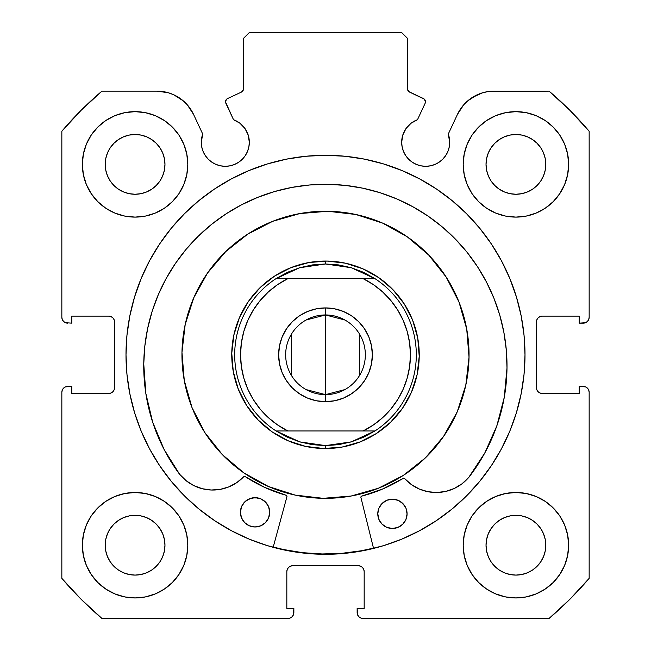 <?xml version="1.0" encoding="UTF-8"?>
<svg xmlns="http://www.w3.org/2000/svg" width="651" height="651" viewBox="0 0 651 651"><rect width="100%" height="100%" fill="white"/><g stroke="black" fill="none" stroke-linecap="round" stroke-linejoin="round"><path stroke-width="0.98" d="M243.336 89.887L243.474 88.902A3.515 3.515 0 0 1 241.448 92.084L227.541 98.57A3.515 3.515 0 0 0 225.84 103.24L233.522 119.719A24.022 24.022 0 0 1 249.325 142.284L248.21 135.066L244.979 128.507L239.934 123.234L233.522 119.719L225.515 101.906L226.434 99.383L227.541 98.57L241.448 92.084L243.336 89.887L243.474 38.409L249.333 32.55L401.667 32.55L407.526 38.409L407.664 89.887L409.552 92.084L424.289 99.115L425.485 101.751A3.515 3.515 0 0 1 425.16 103.24L417.478 119.719L411.066 123.234L406.021 128.507L402.79 135.066L401.675 142.284L402.139 146.971L403.506 151.48L405.719 155.63L408.714 159.275L412.352 162.262L416.502 164.475L421.01 165.842L425.697 166.306L430.384 165.842L434.892 164.475L439.043 162.262L442.68 159.275L445.666 155.63L447.888 151.48L449.255 146.971L449.719 142.284A24.022 24.022 0 0 1 425.697 166.306A24.022 24.022 0 0 1 401.675 142.284L402.139 146.971L403.506 151.48M585.542 322.709L587.438 321.439L588.707 319.543L589.155 317.297L589.155 131.233A345.681 345.681 0 0 0 549.062 91.14L493.979 91.14A40.313 40.313 0 0 0 457.441 114.413L448.27 134.073A24.022 24.022 0 0 1 449.719 142.284L448.27 134.073L457.441 114.413L463.667 104.876L467.727 100.856L472.317 97.455L482.692 92.751L488.274 91.547L549.062 91.14L569.934 110.361L589.155 131.233L589.155 317.297L588.707 319.543L587.438 321.439L585.542 322.709L579.195 323.156L579.195 316.126L542.283 316.126L540.037 316.573L538.141 317.843L536.872 319.739L536.424 321.985L536.424 387.605L536.872 389.851L538.141 391.747L540.037 393.017L542.283 393.464L579.195 393.464L579.195 386.434L583.296 386.434L585.542 386.881L587.438 388.151L588.707 390.047L589.155 392.293L589.155 578.357L569.934 599.229L549.062 618.45L362.998 618.45L360.752 618.002L358.856 616.733L357.586 614.837L357.139 608.49L364.169 608.49L364.169 571.578L363.722 569.332L362.452 567.436L360.556 566.167L358.31 565.719L292.69 565.719L290.444 566.167L288.548 567.436L287.278 569.332L286.831 571.578L286.831 608.49L293.861 608.49L293.861 612.591L293.414 614.837L292.144 616.733L290.248 618.002L288.002 618.45L101.938 618.45L81.066 599.229L61.845 578.357L61.845 392.293L62.293 390.047L63.562 388.151L65.458 386.881L71.805 386.434L71.805 393.464L108.717 393.464L110.963 393.017L112.859 391.747L114.128 389.851L114.576 387.605L114.576 321.985L114.128 319.739L112.859 317.843L110.963 316.573L108.717 316.126L71.805 316.126L71.805 323.156L65.458 322.709L63.562 321.439L62.293 319.543L61.845 317.297L61.845 131.233L81.066 110.361L101.938 91.14L157.021 91.14L168.308 92.751L173.662 94.737L183.273 100.856L187.333 104.876L193.559 114.413L202.73 134.073L201.281 142.284L201.745 146.971L203.112 151.48L205.334 155.63L208.32 159.275L211.957 162.262L216.108 164.475L220.616 165.842L225.303 166.306L229.99 165.842L234.498 164.475L238.648 162.262L242.286 159.275L245.281 155.63L247.494 151.48L248.861 146.971L249.325 142.284A24.022 24.022 0 0 1 225.303 166.306A24.022 24.022 0 0 1 202.73 134.073L201.647 138.118M129.801 316.044A199.499 199.499 0 0 0 126.001 354.795A199.499 199.499 0 0 1 325.5 155.296A199.499 199.499 0 0 1 524.999 354.795A199.499 199.499 0 0 0 521.199 316.044M521.134 315.702A199.499 199.499 0 0 0 491.448 244.068M491.302 243.848A199.499 199.499 0 0 0 452.168 200.671M451.957 200.492A199.499 199.499 0 0 0 436.406 188.961M436.268 188.871A199.499 199.499 0 0 0 214.732 188.871M214.594 188.961A199.499 199.499 0 0 0 199.043 200.492M198.832 200.671A199.499 199.499 0 0 0 159.698 243.848M159.552 244.068A199.499 199.499 0 0 0 129.866 315.702M568.648 545.212A52.731 52.731 0 0 1 515.918 597.943A52.731 52.731 0 0 1 463.187 545.212L464.204 555.498L467.198 565.393L472.073 574.507L478.631 582.499L486.623 589.057L495.737 593.932L505.632 596.926L515.918 597.943L526.203 596.926L536.098 593.932L545.212 589.057L553.204 582.499L559.762 574.507L564.637 565.393L567.631 555.498L568.648 545.212L567.631 534.927L564.637 525.032L559.762 515.918L553.204 507.926L545.212 501.368L536.098 496.493L526.203 493.499L515.918 492.482L505.632 493.499L495.737 496.493L486.623 501.368L478.631 507.926L472.073 515.918L467.198 525.032L464.204 534.927L463.187 545.212A52.731 52.731 0 0 1 515.918 492.482A52.731 52.731 0 0 1 568.648 545.212M187.814 545.212A52.731 52.731 0 0 1 135.082 597.943A52.731 52.731 0 0 1 82.352 545.212L83.369 555.498L86.363 565.393L91.238 574.507L97.796 582.499L105.787 589.057L114.901 593.932L124.797 596.926L135.082 597.943L145.368 596.926L155.263 593.932L164.377 589.057L172.369 582.499L178.927 574.507L183.802 565.393L186.796 555.498L187.814 545.212L186.796 534.927L183.802 525.032L178.927 515.918L172.369 507.926L164.377 501.368L155.263 496.493L145.368 493.499L135.082 492.482L124.797 493.499L114.901 496.493L105.787 501.368L97.796 507.926L91.238 515.918L86.363 525.032L83.369 534.927L82.352 545.212A52.731 52.731 0 0 1 135.082 492.482A52.731 52.731 0 0 1 187.814 545.212M568.648 164.377A52.731 52.731 0 0 1 515.918 217.108A52.731 52.731 0 0 1 463.187 164.377L464.204 174.663L467.198 184.559L472.073 193.672L478.631 201.664L486.623 208.222L495.737 213.097L505.632 216.091L515.918 217.108L526.203 216.091L536.098 213.097L545.212 208.222L553.204 201.664L559.762 193.672L564.637 184.559L567.631 174.663L568.648 164.377L567.631 154.092L564.637 144.196L559.762 135.082L553.204 127.091L545.212 120.533L536.098 115.658L526.203 112.664L515.918 111.646L505.632 112.664L495.737 115.658L486.623 120.533L478.631 127.091L472.073 135.082L467.198 144.196L464.204 154.092L463.187 164.377A52.731 52.731 0 0 1 515.918 111.646A52.731 52.731 0 0 1 568.648 164.377M187.814 164.377A52.731 52.731 0 0 1 135.082 217.108A52.731 52.731 0 0 1 82.352 164.377L83.369 174.663L86.363 184.559L91.238 193.672L97.796 201.664L105.787 208.222L114.901 213.097L124.797 216.091L135.082 217.108L145.368 216.091L155.263 213.097L164.377 208.222L172.369 201.664L178.927 193.672L183.802 184.559L186.796 174.663L187.814 164.377L186.796 154.092L183.802 144.196L178.927 135.082L172.369 127.091L164.377 120.533L155.263 115.658L145.368 112.664L135.082 111.646L124.797 112.664L114.901 115.658L105.787 120.533L97.796 127.091L91.238 135.082L86.363 144.196L83.369 154.092L82.352 164.377A52.731 52.731 0 0 1 135.082 111.646A52.731 52.731 0 0 1 187.814 164.377M164.963 164.377A29.881 29.881 0 0 1 135.082 194.258A29.881 29.881 0 0 1 105.202 164.377A29.881 29.881 0 0 1 135.082 134.497A29.881 29.881 0 0 1 164.963 164.377L164.386 170.204L162.685 175.811L159.926 180.978L156.207 185.502L151.683 189.221L146.516 191.98L140.909 193.681L135.082 194.258L129.256 193.681L123.649 191.98L118.482 189.221L113.958 185.502L110.239 180.978L107.48 175.811L105.779 170.204L105.202 164.377L105.779 158.551L107.48 152.944L110.239 147.777L113.958 143.253L118.482 139.534L123.649 136.775L129.256 135.074L135.082 134.497L140.909 135.074L146.516 136.775L151.683 139.534L156.207 143.253L159.926 147.777L162.685 152.944L164.386 158.551L164.963 164.377M545.798 164.377A29.881 29.881 0 0 1 515.918 194.258A29.881 29.881 0 0 1 486.037 164.377A29.881 29.881 0 0 1 515.918 134.497A29.881 29.881 0 0 1 545.798 164.377L545.221 170.204L543.52 175.811L540.761 180.978L537.042 185.502L532.518 189.221L527.351 191.98L521.744 193.681L515.918 194.258L510.091 193.681L504.484 191.98L499.317 189.221L494.793 185.502L491.074 180.978L488.315 175.811L486.614 170.204L486.037 164.377L486.614 158.551L488.315 152.944L491.074 147.777L494.793 143.253L499.317 139.534L504.484 136.775L510.091 135.074L515.918 134.497L521.744 135.074L527.351 136.775L532.518 139.534L537.042 143.253L540.761 147.777L543.52 152.944L545.221 158.551L545.798 164.377M164.963 545.212A29.881 29.881 0 0 1 135.082 575.093A29.881 29.881 0 0 1 105.202 545.212A29.881 29.881 0 0 1 135.082 515.332A29.881 29.881 0 0 1 164.963 545.212L164.386 551.039L162.685 556.646L159.926 561.813L156.207 566.337L151.683 570.056L146.516 572.815L140.909 574.516L135.082 575.093L129.256 574.516L123.649 572.815L118.482 570.056L113.958 566.337L110.239 561.813L107.48 556.646L105.779 551.039L105.202 545.212L105.779 539.386L107.48 533.779L110.239 528.612L113.958 524.088L118.482 520.369L123.649 517.61L129.256 515.909L135.082 515.332L140.909 515.909L146.516 517.61L151.683 520.369L156.207 524.088L159.926 528.612L162.685 533.779L164.386 539.386L164.963 545.212M545.798 545.212A29.881 29.881 0 0 1 515.918 575.093A29.881 29.881 0 0 1 486.037 545.212A29.881 29.881 0 0 1 515.918 515.332A29.881 29.881 0 0 1 545.798 545.212L545.221 551.039L543.52 556.646L540.761 561.813L537.042 566.337L532.518 570.056L527.351 572.815L521.744 574.516L515.918 575.093L510.091 574.516L504.484 572.815L499.317 570.056L494.793 566.337L491.074 561.813L488.315 556.646L486.614 551.039L486.037 545.212L486.614 539.386L488.315 533.779L491.074 528.612L494.793 524.088L499.317 520.369L504.484 517.61L510.091 515.909L515.918 515.332L521.744 515.909L527.351 517.61L532.518 520.369L537.042 524.088L540.761 528.612L543.52 533.779L545.221 539.386L545.798 545.212M408.722 91.547L423.459 98.57A3.515 3.515 0 0 1 425.16 103.24L417.478 119.719A24.022 24.022 0 0 0 401.675 142.284M521.199 393.546A199.499 199.499 0 0 0 524.999 354.795A199.499 199.499 0 0 1 325.5 554.294A199.499 199.499 0 0 1 126.001 354.795L126.961 374.349L129.834 393.717L134.594 412.71L141.186 431.141L149.559 448.84L159.625 465.628L171.286 481.358L184.436 495.859L198.937 509.009L214.667 520.67L231.455 530.736L249.154 539.109L267.585 545.701L286.578 550.461L305.946 553.334L325.5 554.294L345.054 553.334L364.422 550.461L383.415 545.701L401.846 539.109L419.545 530.736L436.333 520.67L452.063 509.009L466.564 495.859L479.714 481.358L491.375 465.628L501.441 448.84L509.814 431.141L516.406 412.71L521.166 393.717L524.039 374.349L524.999 354.795L524.039 335.241L521.166 315.873L516.406 296.88L509.814 278.449L501.441 260.75L491.375 243.962L479.714 228.232L466.564 213.731L452.063 200.581L436.333 188.92L419.545 178.854L401.846 170.481L383.415 163.889L364.422 159.129L345.054 156.256L325.5 155.296L305.946 156.256L286.578 159.129L267.585 163.889L249.154 170.481L231.455 178.854L214.667 188.92L198.937 200.581L184.436 213.731L171.286 228.232L159.625 243.962L149.559 260.75L141.186 278.449L134.594 296.88L129.834 315.873L126.961 335.241L126.001 354.795A199.499 199.499 0 0 0 129.801 393.546M416.502 164.475L421.01 165.842L425.697 166.306L430.384 165.842M449.255 146.971L449.719 142.284M467.727 100.856L477.338 94.737M482.692 92.751L488.274 91.547M540.037 316.573L538.141 317.843M536.872 319.739L536.424 321.985A5.859 5.859 0 0 1 542.283 316.126L579.195 316.126L579.195 323.156L583.296 323.156A5.859 5.859 0 0 0 589.155 317.297M540.037 393.017L542.283 393.464A5.859 5.859 0 0 1 536.424 387.605L536.424 321.985M542.283 393.464L579.195 393.464L579.195 386.434L585.542 386.881M587.438 388.151L588.707 390.047M583.296 386.434A5.859 5.859 0 0 1 589.155 392.293L589.155 578.357A345.681 345.681 0 0 1 549.062 618.45L362.998 618.45L360.752 618.002M358.856 616.733L357.586 614.837M360.556 566.167L358.31 565.719A5.859 5.859 0 0 1 364.169 571.578L364.169 608.49L357.139 608.49L357.139 612.591A5.859 5.859 0 0 0 362.998 618.45M290.444 566.167L288.548 567.436M287.278 569.332L286.831 571.578A5.859 5.859 0 0 1 292.69 565.719L358.31 565.719M286.831 571.578L286.831 608.49L293.861 608.49L293.414 614.837L292.144 616.733L290.248 618.002M293.861 612.591A5.859 5.859 0 0 1 288.002 618.45L101.938 618.45A345.681 345.681 0 0 1 61.845 578.357L61.845 392.293L62.293 390.047L63.562 388.151L65.458 386.881L71.805 386.434L71.805 393.464L108.717 393.464A5.859 5.859 0 0 0 114.576 387.605L114.576 321.985A5.859 5.859 0 0 0 108.717 316.126L71.805 316.126L71.805 323.156L65.458 322.709M110.963 393.017L112.859 391.747M63.562 321.439L62.293 319.543M162.726 91.547L168.308 92.751L173.662 94.737L183.273 100.856M201.745 146.971L203.112 151.48L205.334 155.63M211.957 162.262L216.108 164.475L220.616 165.842L225.303 166.306L229.99 165.842L234.498 164.475M247.494 151.48L248.861 146.971L249.325 142.284M241.448 92.084L242.278 91.547M243.474 88.902L243.474 38.409L249.333 32.55L401.667 32.55L407.526 38.409L407.664 89.887M184.811 562.765L186.796 555.498M186.796 534.927L185.014 528.262M184.811 181.93L186.796 174.663M186.796 154.092L185.014 147.427M464.204 174.663L465.986 181.328M466.189 146.825L464.204 154.092M464.204 555.498L465.986 562.163M466.189 527.66L464.204 534.927M202.73 134.073L193.559 114.413A40.313 40.313 0 0 0 157.021 91.14L101.938 91.14A345.681 345.681 0 0 0 61.845 131.233L61.845 317.297A5.859 5.859 0 0 0 67.704 323.156M135.082 111.646L133.178 111.679M515.918 217.108L517.822 217.076M135.082 492.482L133.178 492.514M515.918 597.943L517.822 597.911M159.926 147.777L156.207 143.253L151.683 139.534M123.649 136.775L118.482 139.534L113.958 143.253L110.239 147.777M110.239 180.978L113.958 185.502L118.482 189.221M151.683 189.221L156.207 185.502L159.926 180.978M540.761 147.777L537.042 143.253L532.518 139.534M499.317 139.534L494.793 143.253L491.074 147.777M491.074 180.978L494.793 185.502L499.317 189.221M532.518 189.221L537.042 185.502L540.761 180.978M159.926 528.612L156.207 524.088L151.683 520.369M118.482 520.369L113.958 524.088L110.239 528.612M110.239 561.813L113.958 566.337L118.482 570.056M135.082 575.093L140.909 574.516M151.683 570.056L156.207 566.337L159.926 561.813M540.761 528.612L537.042 524.088L532.518 520.369M499.317 520.369L494.793 524.088L491.074 528.612M488.315 556.646L491.074 561.813L494.793 566.337L499.317 570.056M515.918 575.093L521.744 574.516M532.518 570.056L537.042 566.337L540.761 561.813M61.845 392.293A5.859 5.859 0 0 1 67.704 386.434M129.866 393.888A199.499 199.499 0 0 0 159.552 465.522M159.698 465.742A199.499 199.499 0 0 0 198.832 508.919M199.043 509.098A199.499 199.499 0 0 0 214.594 520.629M214.732 520.719A199.499 199.499 0 0 0 436.268 520.719M436.406 520.629A199.499 199.499 0 0 0 451.957 509.098M452.168 508.919A199.499 199.499 0 0 0 491.302 465.742M491.448 465.522A199.499 199.499 0 0 0 521.134 393.888M383.415 163.889L364.422 159.129M286.578 159.129L267.585 163.889M134.594 296.88L129.834 315.873M267.585 545.701L286.578 550.461M373.552 548.419L360.914 497.519L373.552 548.419L364.422 550.461L383.415 545.701M516.406 412.71L521.166 393.717M409.552 92.084A3.515 3.515 0 0 1 407.526 88.902M465.807 385.115A143.546 143.546 0 0 1 295.18 495.102A143.546 143.546 0 0 1 185.193 324.475A143.546 143.546 0 0 1 355.82 214.488A143.546 143.546 0 0 1 465.807 385.115L457.197 411.904L443.526 436.495L425.315 457.954L403.27 475.45L378.239 488.299L351.182 496.021L323.14 498.324L295.18 495.102L268.391 486.492L243.8 472.821L222.341 454.61L204.845 432.565L191.996 407.534L184.274 380.477L181.971 352.435L185.193 324.475L193.803 297.686L207.474 273.094L225.685 251.636L247.73 234.14L272.761 221.291L299.818 213.569L327.86 211.266L355.82 214.488L382.609 223.098L407.2 236.769L428.659 254.98L446.155 277.025L459.004 302.056L466.726 329.113L469.029 357.155L465.807 385.115M361.142 550.787L373.479 548.134A199.206 199.206 0 0 1 273.249 547.027L283.421 549.509L302.715 552.691L322.221 553.977L341.759 553.334L361.142 550.787L341.759 553.334M417.128 374.594L419.228 356.341L417.73 338.024L412.685 320.349L404.295 304.001L392.87 289.605L378.858 277.717L362.794 268.79L345.299 263.167L327.046 261.067L308.729 262.565L291.054 267.61L274.706 276L260.31 287.425L248.422 301.437L239.495 317.501L233.872 334.996L231.772 353.249L233.27 371.566L238.315 389.241L246.705 405.589L258.13 419.985L272.142 431.873L288.206 440.8L305.701 446.423L323.954 448.523L342.271 447.025L359.946 441.98L376.294 433.59L390.69 422.165L402.578 408.153L411.505 392.089L417.128 374.594M306.06 320.015L325.5 314.954A39.841 39.841 0 0 0 285.659 354.795A39.841 39.841 0 0 0 325.5 394.636L325.5 401.667A46.872 46.872 0 0 1 278.628 354.795A46.872 46.872 0 0 1 325.5 307.923L325.5 394.636A39.841 39.841 0 0 1 285.659 354.795A39.841 39.841 0 0 1 325.5 314.954L344.94 320.015M344.94 389.575L325.5 394.636L306.06 389.575M291.347 375.31L291.347 334.28M324.727 448.539L325.5 448.539L325.5 445.61L325.5 448.539A93.744 93.744 0 0 1 231.756 354.795A93.744 93.744 0 0 1 325.5 261.051L325.5 263.98L325.5 261.051A93.744 93.744 0 0 1 419.244 354.795A93.744 93.744 0 0 1 325.5 448.539A93.744 93.744 0 0 0 419.244 354.795A93.744 93.744 0 0 0 325.5 261.051L317.086 261.425M351.28 267.716A90.814 90.814 0 0 1 351.296 267.724L374.952 278.628A90.814 90.814 0 0 1 374.952 430.962L351.288 441.874A90.814 90.814 0 0 1 351.28 441.874A90.814 90.814 0 0 0 351.288 441.874L325.5 445.61L299.712 441.874A90.814 90.814 0 0 1 299.712 441.874L276.048 430.962A90.814 90.814 0 0 1 276.048 278.628L299.712 267.716A90.814 90.814 0 0 1 299.72 267.716A90.814 90.814 0 0 0 299.712 267.716L325.5 263.98L351.288 267.716A90.814 90.814 0 0 0 351.28 267.716L338.528 264.916L325.5 263.98L312.472 264.916L299.712 267.716L287.482 272.321L276.048 278.628L374.952 278.628L363.518 272.321L351.288 267.716M343.785 262.849L335.46 261.58M370.37 272.484L377.604 276.87M398.469 295.945L403.425 302.691M412.107 318.917L408.535 311.292M415.436 328.348L417.446 336.51L415.428 328.324M419.244 354.795L418.87 346.381M418.715 364.78L417.291 373.837L418.715 364.755M407.811 399.665L403.425 406.899M384.35 427.764L377.604 432.72M361.378 441.402L369.003 437.83M351.947 444.731L343.785 446.741L351.971 444.723M307.215 446.741L315.54 448.01M280.63 437.106L273.396 432.72M252.531 413.645L247.575 406.899M247.551 406.875L252.547 413.67M242.449 398.282L238.6 389.957L242.465 398.298M235.564 381.242L233.554 373.08L235.572 381.266M233.554 336.51L232.285 344.835M243.189 309.925L247.575 302.691M266.65 281.826L273.396 276.87M289.622 268.188L281.997 271.76M299.053 264.859L307.215 262.849L299.029 264.867M307.972 262.703L307.215 262.849M274.063 276.423L266.625 281.842M239.194 318.209L238.893 318.917M231.756 354.022L232.13 363.209M233.408 372.323L233.554 373.08M288.914 441.101L289.622 441.402M326.273 261.051L325.5 261.051A93.744 93.744 0 0 0 231.756 354.795A93.744 93.744 0 0 0 325.5 448.539L333.914 448.165M343.028 446.887L343.785 446.741M376.937 433.167L384.375 427.748M411.806 391.381L412.107 390.673M417.592 337.267L417.446 336.51M403.872 303.358L398.453 295.92M362.086 268.489L361.378 268.188M299.712 441.874A90.814 90.814 0 0 0 299.72 441.874L287.482 437.269L276.048 430.962L374.952 430.962L363.518 437.269L351.288 441.874L338.528 444.674L325.5 445.61L312.472 444.674L299.712 441.874M363.128 278.628L373.316 284.577L382.585 291.876L390.755 300.396L397.663 309.957L403.181 320.39L407.192 331.481L409.634 343.028L410.455 354.795L409.634 366.562L407.192 378.109L403.181 389.2L397.663 399.633L390.755 409.194L382.585 417.714L373.316 425.013L363.128 430.962L287.872 430.962L277.684 425.013L268.415 417.714L260.245 409.194L253.337 399.633L247.819 389.2L243.808 378.109L241.366 366.562L240.544 354.795L241.366 343.028L243.808 331.481L247.819 320.39L253.337 309.957L260.245 300.396L268.415 291.876L277.684 284.577L287.872 278.628L363.128 278.628A84.956 84.956 0 0 1 363.128 430.962L374.952 430.962A90.814 90.814 0 0 0 374.952 278.628L363.128 278.628M325.5 401.667L334.647 400.764L343.435 398.103L351.54 393.765L358.644 387.939L364.47 380.835L368.808 372.73L371.469 363.942L372.372 354.795L371.469 345.648L368.808 336.86L364.47 328.755L358.644 321.651L351.54 315.825L343.435 311.487L334.647 308.826L325.5 307.923L316.353 308.826L307.565 311.487L299.46 315.825L292.356 321.651L286.53 328.755L282.192 336.86L279.531 345.648L278.628 354.795L279.531 363.942L282.192 372.73L286.53 380.835L292.356 387.939L299.46 393.765L307.565 398.103L316.353 400.764L325.5 401.667L325.5 314.954A39.841 39.841 0 0 1 365.341 354.795A39.841 39.841 0 0 1 325.5 394.636A39.841 39.841 0 0 0 365.341 354.795A39.841 39.841 0 0 0 325.5 314.954L325.5 307.923A46.872 46.872 0 0 1 372.372 354.795A46.872 46.872 0 0 1 325.5 401.667M287.872 278.628L276.048 278.628A90.814 90.814 0 0 0 276.048 430.962L287.872 430.962A84.956 84.956 0 0 1 287.872 278.628M359.653 334.28L359.653 375.31M343.435 311.487L351.54 315.825M358.644 321.651L364.47 328.755L368.808 336.86L371.469 345.648M371.469 363.942L368.808 372.73M307.565 398.103L299.46 393.765M292.356 387.939L286.53 380.835L282.192 372.73L279.531 363.942M279.531 345.648L282.192 336.86M361.134 496.518L360.882 497.226A1.172 1.172 0 0 0 360.914 497.519A1.172 1.172 0 0 1 360.882 497.226L361.761 496.103L383.122 488.82L403.482 478.176L404.596 478.534L411.326 484.531L419.171 488.974L427.772 491.676L436.748 492.506L445.707 491.424L454.227 488.494L461.941 483.831L468.557 477.696L484.792 452.99L496.803 425.974L504.265 397.379L506.999 367.945A181.637 181.637 0 0 1 468.557 477.696L484.792 452.99M380.33 505.575A14.647 14.647 0 0 0 377.783 513.672A14.647 14.647 0 0 1 392.594 499.187A14.647 14.647 0 0 1 407.078 513.997A14.647 14.647 0 0 1 392.268 528.482A14.647 14.647 0 0 1 377.783 513.672A14.647 14.647 0 0 0 392.268 528.482A14.647 14.647 0 0 0 407.078 513.997L406.029 508.374L402.904 503.589L398.184 500.359L392.594 499.187L386.979 500.237L382.194 503.361L378.963 508.073L377.783 513.672L378.841 519.286L381.958 524.071L386.678 527.302L392.268 528.482L397.891 527.424L402.676 524.307L405.899 519.588L407.078 513.997A14.647 14.647 0 0 0 404.71 505.843L400.707 501.742M242.961 504.053A14.647 14.647 0 0 0 240.414 512.15A14.647 14.647 0 0 1 255.225 497.665A14.647 14.647 0 0 1 269.709 512.475A14.647 14.647 0 0 1 254.899 526.96A14.647 14.647 0 0 1 240.414 512.15A14.647 14.647 0 0 0 254.899 526.96A14.647 14.647 0 0 0 269.709 512.475L268.651 506.852L265.535 502.067L260.815 498.837L255.225 497.665L249.602 498.715L244.817 501.84L241.594 506.551L240.414 512.15L241.464 517.765L244.589 522.55L249.309 525.78L254.899 526.96L260.514 525.902L265.299 522.777L268.529 518.066L269.709 512.475A14.647 14.647 0 0 0 267.341 504.322M468.582 477.663A181.637 181.637 0 0 0 486.557 282.2M166.086 278.644A181.637 181.637 0 0 0 143.757 363.917A181.637 181.637 0 0 1 327.388 184.306A181.637 181.637 0 0 1 506.999 367.945L506.323 350.132L503.898 332.474L499.765 315.133L493.946 298.288L486.5 282.086L477.508 266.698L467.052 252.271L455.228 238.925L442.151 226.808L427.951 216.034L412.767 206.701L396.744 198.905L380.021 192.712L362.786 188.188L345.185 185.38L327.388 184.306L309.575 184.99L291.917 187.407L274.584 191.549L257.731 197.367L241.537 204.805L226.149 213.797L211.713 224.261L198.376 236.085L186.259 249.154L175.477 263.354L166.151 278.538L158.348 294.569L152.155 311.284L147.639 328.527L144.823 346.129L143.757 363.917A181.637 181.637 0 0 0 179.733 474.465M486.443 281.981A181.637 181.637 0 0 0 477.565 266.796M477.452 266.609A181.637 181.637 0 0 0 345.258 185.389M345.111 185.372A181.637 181.637 0 0 0 327.51 184.306M327.266 184.306A181.637 181.637 0 0 0 309.648 184.982M309.502 184.99A181.637 181.637 0 0 0 175.542 263.264M175.42 263.443A181.637 181.637 0 0 0 166.208 278.433M286.928 496.705L273.176 547.312L286.928 496.705A1.172 1.172 0 0 0 286.928 496.697L286.961 496.249L286.928 496.705A1.172 1.172 0 0 0 286.115 495.265L286.961 496.249A1.172 1.172 0 0 0 286.814 495.818L286.961 496.249M144.823 346.129L143.757 363.917L145.832 393.407L152.668 422.165L164.076 449.434L179.757 474.489A181.637 181.637 0 0 1 143.757 363.917L145.832 393.407L152.668 422.165L164.076 449.434L179.757 474.489L186.227 480.772L193.843 485.605L202.298 488.73L211.225 490.008L220.217 489.373L228.875 486.867L236.818 482.594L243.686 476.752L244.809 476.418L264.924 487.509L286.521 495.476A1.172 1.172 0 0 0 286.513 495.468M506.323 350.132L503.898 332.474M499.765 315.133L493.946 298.288L486.5 282.086M455.228 238.925L442.151 226.808L427.951 216.034M396.744 198.905L380.021 192.712M362.786 188.188L345.185 185.38M309.575 184.99L291.917 187.407M257.731 197.367L241.537 204.805L226.149 213.797M186.259 249.154L175.477 263.354M179.757 474.489L179.798 474.449A42.649 42.649 0 0 0 243.686 476.752L243.686 476.752A42.649 42.649 0 0 1 179.798 474.449L186.227 480.772M202.298 488.73L211.225 490.008M264.924 487.509L286.115 495.265A145.889 145.889 0 0 1 245.175 476.581A1.172 1.172 0 0 0 244.809 476.418L245.175 476.581A1.172 1.172 0 0 0 243.686 476.752L244.402 476.394A1.172 1.172 0 0 0 244.394 476.394M404.596 478.534A1.172 1.172 0 0 0 404.588 478.534A42.649 42.649 0 0 0 468.508 477.655A42.649 42.649 0 0 1 404.596 478.534A1.172 1.172 0 0 0 403.107 478.33A145.889 145.889 0 0 1 361.761 496.103L383.122 488.82L403.889 478.159A1.172 1.172 0 0 0 403.88 478.159M267.325 504.305L263.329 500.22A14.647 14.647 0 0 0 260.823 498.845L258.073 497.974L252.36 497.909L247.055 500.041A14.647 14.647 0 0 0 244.825 501.831L242.969 504.037A14.647 14.647 0 0 1 244.809 501.848M384.44 501.555A14.647 14.647 0 0 1 398.176 500.359L392.594 499.187L386.979 500.237L384.432 501.563A14.647 14.647 0 0 0 382.202 503.353M382.194 503.361L380.347 505.558A14.647 14.647 0 0 1 382.178 503.369M267.317 504.289A14.647 14.647 0 0 0 265.543 502.076M265.518 502.059A14.647 14.647 0 0 0 263.338 500.228M260.807 498.837A14.647 14.647 0 0 0 252.368 497.909M252.36 497.917A14.647 14.647 0 0 0 249.618 498.707M249.593 498.723A14.647 14.647 0 0 0 247.071 500.033M404.686 505.811A14.647 14.647 0 0 0 402.912 503.597M402.896 503.581A14.647 14.647 0 0 0 400.715 501.75M400.69 501.734A14.647 14.647 0 0 0 398.2 500.367M245.215 476.605A145.889 145.889 0 0 0 286.041 495.248M361.842 496.086A145.889 145.889 0 0 0 403.059 478.355M360.882 497.226A1.172 1.172 0 0 1 361.761 496.103"/></g></svg>
